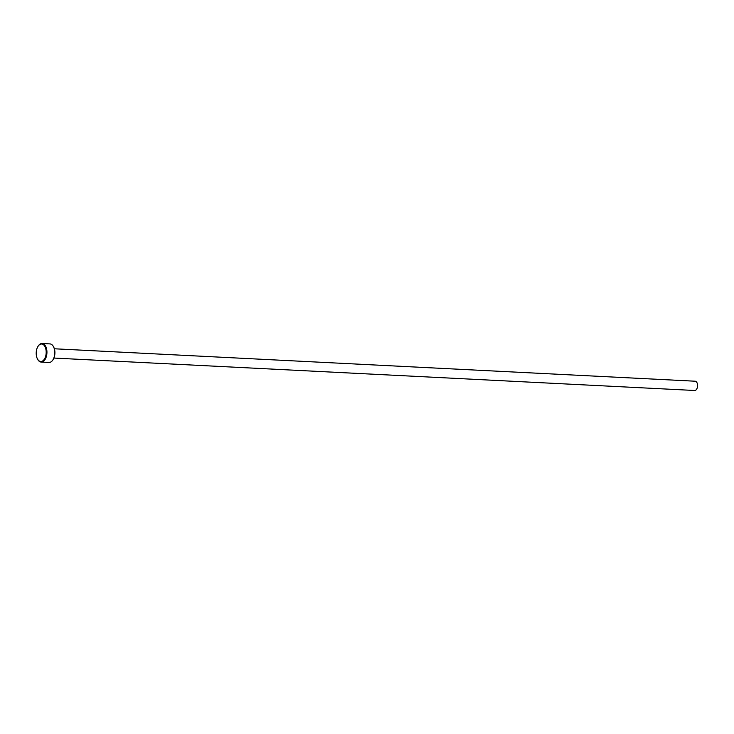 <?xml version="1.0" encoding="UTF-8"?>
<svg xmlns="http://www.w3.org/2000/svg" width="734" height="734" viewBox="0 0 734 734"><rect width="100%" height="100%" fill="white"/><g stroke="black" fill="none" stroke-linecap="round" stroke-linejoin="round"><path stroke-width="1.1" d="M41.168 362.064L49.013 362.458A9.285 5.285 -87.1 0 0 52.793 360.064A9.285 5.285 -87.1 0 0 54.252 356.724A9.285 5.285 -87.1 0 0 53.472 346.677A9.285 5.285 -87.1 0 0 49.949 343.907L42.104 343.512A9.285 5.285 92.9 0 1 46.407 356.329A9.285 5.285 92.9 0 1 41.168 362.064A9.285 5.285 92.9 0 1 37.636 359.293A9.285 5.285 92.9 0 1 37.535 359.091M53.573 346.879A8.762 4.982 92.9 0 1 53.683 347.072A8.762 4.982 92.9 0 1 54.408 356.55A8.762 4.982 92.9 0 1 53.041 359.688A8.762 4.982 92.9 0 1 52.921 359.871M36.7 349.421A8.762 4.982 -87.1 0 0 37.434 358.898A8.762 4.982 -87.1 0 0 45.691 356.1A8.762 4.982 -87.1 0 0 44.315 345.604A8.762 4.982 -87.1 0 0 38.067 346.274A8.762 4.982 -87.1 0 0 36.7 349.421M54.371 348.778L695.153 381.212A4.643 2.642 92.9 0 1 697.3 387.625A4.643 2.642 92.9 0 1 694.676 390.488L53.903 358.054M38.196 346.099A9.285 5.285 92.9 0 1 38.315 345.907A9.285 5.285 92.9 0 1 42.104 343.512"/></g></svg>

